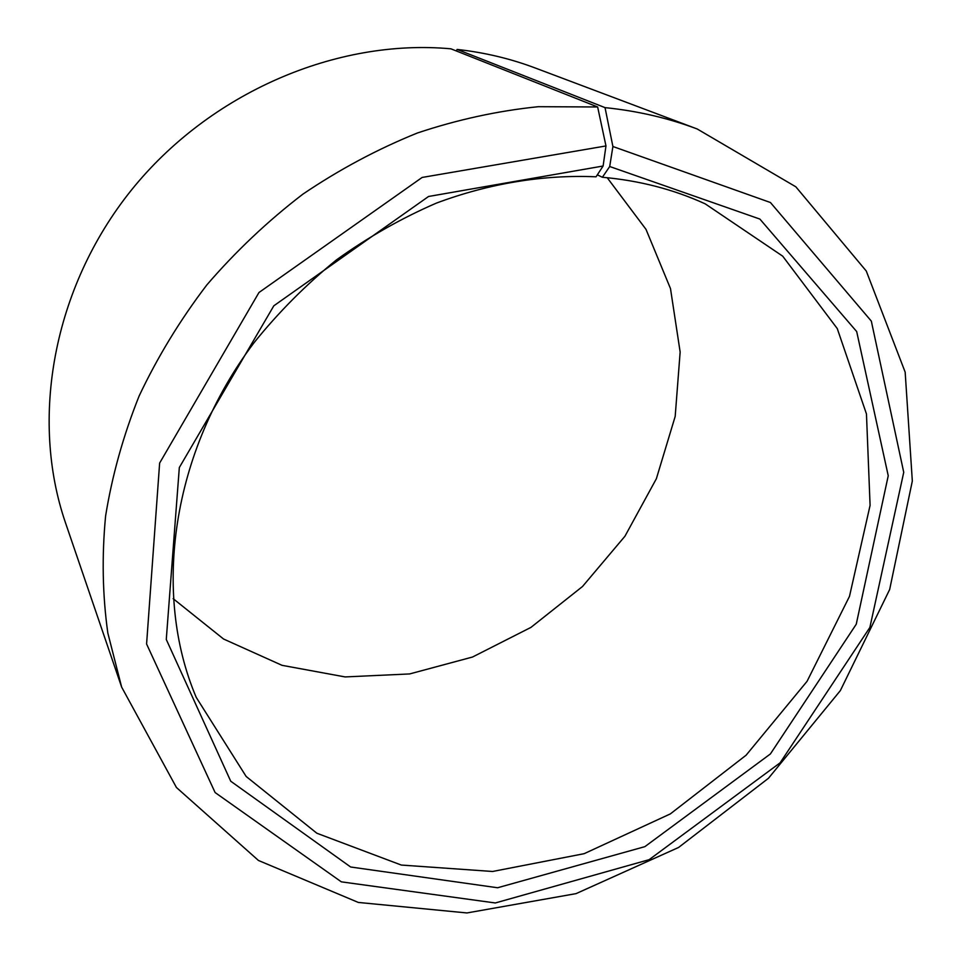 <?xml version="1.0" encoding="UTF-8"?>
<svg xmlns="http://www.w3.org/2000/svg" width="961" height="961" viewBox="0 0 961 961"><rect width="100%" height="100%" fill="white"/><g stroke="black" fill="none" stroke-linecap="round" stroke-linejoin="round"><path stroke-width="1.44" d="M173.136 598.655L223.565 639.017L282.017 665.324L345.131 676.928L409.638 673.937L472.5 657.036L530.952 627.389L582.498 586.51L624.938 536.238L656.363 478.734L675.187 416.413L680.148 352.026L670.49 288.588L645.996 229.355L607.208 177.713M597.334 174.83L602.379 177.268L609.706 166.517L612.902 146.504L605.034 107.632L457.112 49.431L456.331 50.969M609.706 166.517L759.887 219.072L856.683 331.557L888.24 475.767L856.251 624.218L770.386 753.965L644.867 846.653L497.582 887.76L350.645 867.002L230.736 781.221L166.277 639.461L179.323 467.539L273.825 305.802L428.558 196.476L603.112 166.013L596.048 176.8C543.854 174.518 489.473 183.299 436.414 203.095C401.446 218.231 368.111 237.163 336.422 259.914C306.054 284.612 278.618 312.181 254.112 342.609C171.322 452.259 152.03 593.454 196.248 697.41L246.16 776.476L316.854 833.235L401.314 865.056L492.573 871.483L584.144 853.68L670.334 813.907L746.096 755.214L807.084 681.277L849.488 596.361L870.089 505.366L866.462 413.975L837.259 328.566L782.698 256.167L705.206 203.852C673.637 189.401 639.353 180.536 602.379 177.268M603.112 166.013L605.971 145.94L422.131 177.449L258.965 292.516L159.634 463.07L146.589 644.002L215.096 792.537L341.347 881.85L495.287 902.968L649.131 859.675L780.104 762.83L869.873 627.449L903.736 472.319L871.327 321.118L770.434 202.519L612.902 146.504M605.971 145.94L597.646 106.971L538.352 106.695C497.93 110.803 457.568 119.572 417.29 133.038C377.481 149.123 339.341 169.496 302.847 194.182C267.747 221.078 235.757 251.326 206.867 284.888C180.115 319.989 157.532 357.036 139.117 396.004C123.284 435.633 112.113 475.635 105.602 515.997C101.77 556.107 102.515 595.111 107.824 633.011L121.651 687.115L176.44 787.503L258.449 860.467L358.321 902.439L466.938 912.95L576.071 893.622L678.61 847.446L768.464 778.278L840.358 690.587L889.658 589.513L912.325 481.029L905.166 372.147L866.269 271.026L795.852 186.818L697.193 128.978C668.243 118.059 637.527 110.947 605.034 107.632M597.646 106.971L450.913 48.819C336.722 38.332 209.846 92.532 131.261 190.266C52.771 288.132 29.803 419.224 65.588 523.084L121.651 687.115M697.193 128.978L534.965 67.895C510.291 58.609 484.332 52.447 457.112 49.431"/></g></svg>
